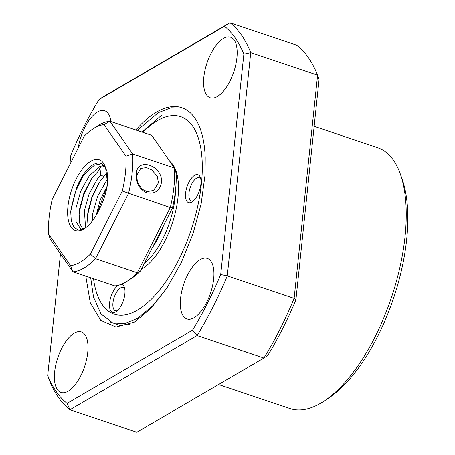 <?xml version="1.0" encoding="UTF-8"?>
<svg xmlns="http://www.w3.org/2000/svg" width="455" height="455" viewBox="0 0 455 455"><rect width="100%" height="100%" fill="white"/><g stroke="black" fill="none" stroke-linecap="round" stroke-linejoin="round"><path stroke-width="0.68" d="M400.394 174.197L402.192 179.315A132.689 58.627 108.6 0 1 393.541 298.252A132.689 58.627 108.6 0 1 328.499 398.205L323.971 401.191A137.603 60.799 -71.4 0 0 391.425 297.542A137.603 60.799 -71.4 0 0 400.394 174.197A137.603 60.799 -71.4 0 0 377.707 147.727L314.149 126.331M218.554 384.532L289.898 408.55A137.603 60.799 -71.4 0 0 320.65 403.255A137.603 60.799 -71.4 0 0 323.971 401.191M110.974 121.627A31.941 14.116 -71.4 0 0 104.627 110.736A31.941 14.116 -71.4 0 0 97.489 111.964A31.941 14.116 -71.4 0 0 78.26 147.875M74.245 333.14A31.941 14.116 -71.4 0 0 55.811 364.836A31.941 14.116 -71.4 0 0 60.998 392.46A31.941 14.116 -71.4 0 0 68.136 391.232A31.941 14.116 -71.4 0 0 86.569 359.541A31.941 14.116 -71.4 0 0 81.382 331.911A31.941 14.116 -71.4 0 0 74.245 333.14M200.177 259.623A31.941 14.116 -71.4 0 0 181.744 291.319A31.941 14.116 -71.4 0 0 186.931 318.944A31.941 14.116 -71.4 0 0 194.069 317.715A31.941 14.116 -71.4 0 0 212.502 286.019A31.941 14.116 -71.4 0 0 207.315 258.394A31.941 14.116 -71.4 0 0 200.177 259.623M223.422 38.447A31.941 14.116 -71.4 0 0 204.995 70.144A31.941 14.116 -71.4 0 0 210.176 97.768A31.941 14.116 -71.4 0 0 217.319 96.54A31.941 14.116 -71.4 0 0 235.747 64.843A31.941 14.116 -71.4 0 0 230.56 37.219A31.941 14.116 -71.4 0 0 223.422 38.447M161.821 115.075L142 132.069M90.687 277.789L93.514 297.115L100.982 313.899L112.749 322.982L124.613 323.607L137.393 318.426L152.186 306.363L167.156 287.708M205.063 174.976L205.205 157.749A113.033 49.942 -71.4 0 0 181.846 107.716A113.033 49.942 -71.4 0 0 156.583 112.066A113.033 49.942 -71.4 0 0 135.869 130.005M137.177 130.448L158.346 112.658L171.04 107.795L183.007 108.148M60.481 253.85L47.695 375.517A206.405 91.199 -71.4 0 0 67.078 403.392L192.545 330.142A206.405 91.199 -71.4 0 0 220.703 274.519L243.863 54.162A206.405 91.199 -71.4 0 0 224.486 26.293L99.014 99.537A206.405 91.199 -71.4 0 0 70.855 155.161L69.882 164.431M205.205 157.749L205.074 174.794L201.121 203.942L192.914 234.086L181.09 263.013L166.57 288.589L150.764 308.558L134.509 322.083L115.985 327.037L100.743 320.365L90.295 302.808L85.767 276.134M263.928 358.045L197.078 335.54L69.968 409.745L136.819 432.25L263.928 358.045A211.319 93.372 -71.4 0 0 294.129 298.389L317.59 75.149L250.739 52.643L227.273 275.884L294.129 298.389L295.915 299.839A206.405 91.199 108.6 0 1 267.756 355.463L263.928 358.045M220.703 274.519L227.273 275.884A211.319 93.372 108.6 0 1 197.078 335.54L192.545 330.142M67.078 403.392L69.968 409.745A211.319 93.372 108.6 0 1 49.18 379.851L47.695 375.517M295.915 299.839L319.074 79.483L317.59 75.149A211.319 93.372 -71.4 0 0 296.802 45.255L229.951 22.75A211.319 93.372 108.6 0 1 250.739 52.643L243.863 54.162M99.014 99.537L102.841 96.955L229.951 22.75L224.486 26.293M93.525 278.744A104.184 46.035 -71.4 0 0 137.495 310.134A104.184 46.035 -71.4 0 0 201.389 183.917A104.184 46.035 -71.4 0 0 157.407 120.672A104.184 46.035 -71.4 0 0 142.813 132.342M194.655 175.26A14.742 6.512 -71.4 0 0 185.617 193.125A14.742 6.512 -71.4 0 0 191.839 202.071A14.742 6.512 -71.4 0 0 192.192 201.849A14.742 6.512 -71.4 0 0 199.421 190.747A14.742 6.512 -71.4 0 0 200.382 177.53A14.742 6.512 -71.4 0 0 194.655 175.26M200.769 179.003A12.285 5.426 -71.4 0 0 199.256 177.729A12.285 5.426 -71.4 0 0 196.509 178.201A12.285 5.426 -71.4 0 0 189.422 190.389A12.285 5.426 -71.4 0 0 191.418 201.013A12.285 5.426 -71.4 0 0 193.392 200.911M118.175 285.319A14.742 6.512 -71.4 0 0 109.558 303.286A14.742 6.512 -71.4 0 0 115.82 311.829A14.742 6.512 -71.4 0 0 116.179 311.612A14.742 6.512 -71.4 0 0 123.407 300.505A14.742 6.512 -71.4 0 0 124.369 287.287A14.742 6.512 -71.4 0 0 121.257 284.312M124.75 288.76A12.285 5.426 -71.4 0 0 123.242 287.486A12.285 5.426 -71.4 0 0 120.495 287.958A12.285 5.426 -71.4 0 0 113.409 300.146A12.285 5.426 -71.4 0 0 115.399 310.771A12.285 5.426 -71.4 0 0 117.373 310.668M141.403 269.258A58.974 26.054 -71.4 0 0 141.818 269.024A58.974 26.054 -71.4 0 0 174.76 214.976A58.974 26.054 -71.4 0 0 169.925 161.519M110.605 322.129L119.415 325.274L129.305 324.557M161.445 182.66C159.574 191.02 154.637 194.387 146.641 192.755C139.332 189.223 135.891 183.035 136.318 174.185C136.534 156.452 163.322 165.461 161.445 182.66M136.705 175.528L137.427 182.171L141.943 189.143L147.096 191.618L153.602 190.457L158.431 182.842L157.288 176.415L151.879 169.971L146.567 167.605L140.72 168.384L136.705 175.528L136.318 174.185M175.585 189.746A73.716 32.572 108.6 0 1 172.439 207.946L170.289 207.543A78.63 34.745 -71.4 0 0 173.952 186.857A78.63 34.745 -71.4 0 0 174.441 168.02L151.72 135.34L109.934 121.275L132.661 153.955L174.441 168.02L176.108 173.082A73.716 32.572 108.6 0 1 175.585 189.746M49.123 217.427A73.716 32.572 -71.4 0 0 48.6 234.092L70.559 265.657A73.716 32.572 -71.4 0 0 90.409 254.072L122.304 191.066A73.716 32.572 -71.4 0 0 125.967 156.201L104.013 124.63A73.716 32.572 -71.4 0 0 92.553 129.226A73.716 32.572 -71.4 0 0 84.164 136.221L52.268 199.227A73.716 32.572 -71.4 0 0 49.123 217.427M125.967 156.201L132.661 153.955A78.63 34.745 108.6 0 1 128.509 193.477L95.493 258.696A78.63 34.745 108.6 0 1 72.988 271.828L50.266 239.154L48.6 234.092M84.988 228.291L78.675 230.122L74.028 227.494L71.253 220.971L70.718 211.359L76.394 188.325A34.404 15.197 -71.4 0 1 93.082 164.71A34.404 15.197 -71.4 0 1 100.765 163.385A34.404 15.197 -71.4 0 1 106.009 168.902M83.714 229.104A37.35 16.505 108.6 0 1 67.949 206.433A37.35 16.505 108.6 0 1 90.852 161.184A37.35 16.505 108.6 0 1 104.201 164.312L107.135 171.871L107.636 183.263C106.345 192.209 103.632 200.78 99.503 208.976A37.35 16.505 108.6 0 1 84.619 228.546A37.35 16.505 108.6 0 1 83.714 229.104M105.122 166.342L100.6 167.241L98.701 170.073L98.689 170.75L92.74 177.131L90.943 179.662L83.646 193.847L79.597 208.953L79.096 213.799L79.75 223.433L82.856 229.405M82.156 229.667L80.728 229.183L76.11 221.773L76.065 207.764L80.791 190.963L89.208 175.943L99.253 166.792L103.734 165.324M101.692 163.777L94.43 165.165L84.385 174.322L82.582 176.853L76.394 188.325M106.834 172.695L99.298 182.478L92.001 196.662L87.951 211.763L87.451 216.608L88.014 225.834M85.529 227.91L84.42 210.574L89.146 193.779L97.569 178.758L100.868 174.856L103.797 176.694M100.868 174.856L99.941 168.469L98.689 170.75M163.641 225.333A56.022 24.752 108.6 0 1 152.044 248.237M107.215 185.958L100.197 199.893L96.221 215.226M92.2 221.181L92.78 213.389L97.506 196.588L105.924 181.573L107.613 179.463M107.613 183.456L105.543 167.457L104.201 164.312M172.439 207.946L140.544 270.952A73.716 32.572 108.6 0 1 132.155 277.948L127.627 280.934A78.63 34.745 -71.4 0 0 137.274 272.761L170.289 207.543L122.304 191.066M92.553 129.226L97.08 126.24A78.63 34.745 108.6 0 1 109.934 121.275L104.013 124.63M90.409 254.072L95.493 258.696L137.274 272.761L140.544 270.952M127.627 280.934A78.63 34.745 -71.4 0 1 114.774 285.899L72.988 271.828L70.559 265.657M107.175 186.18L96.517 214.714M91.665 178.616L83.794 194.524L79.466 211.251L79.039 215.05M83.305 175.801L75.433 191.709L71.111 208.435L70.667 212.457M100.02 181.426L92.149 197.333L87.821 214.06L87.394 217.865M175.516 190.423A56.517 24.974 108.6 0 1 144.32 263.496M166.911 288.078L166.57 288.589M172.536 164.215L171.569 163.891"/></g></svg>
